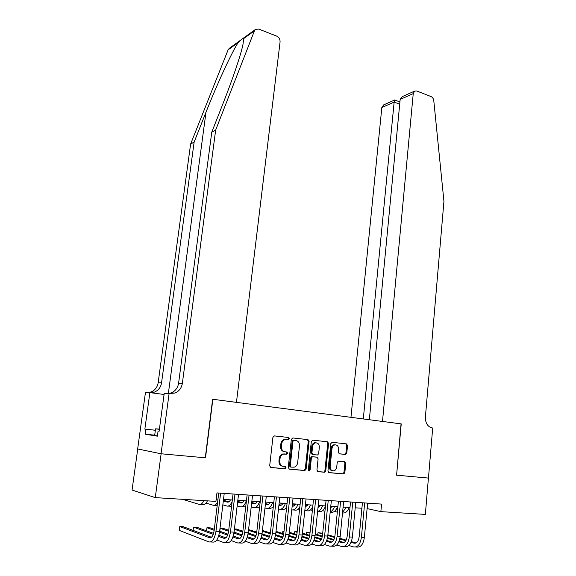 <?xml version="1.0" encoding="UTF-8"?>
<svg xmlns="http://www.w3.org/2000/svg" width="576" height="576" viewBox="0 0 576 576"><rect width="100%" height="100%" fill="white"/><g stroke="black" fill="none" stroke-linecap="round" stroke-linejoin="round"><path stroke-width="0.86" d="M289.267 438.66L288.475 437.472L274.428 435.917L272.916 437.342L269.676 465.833L270.842 467.539L285.005 468.792L286.049 467.77L285.25 466.589L283.435 466.423C280.901 465.89 279.677 464.076 279.756 460.987L280.022 458.626C280.397 456.286 281.549 454.788 283.486 454.118L286.913 454.162L287.669 453.175L286.87 451.994L285.055 451.807C282.535 451.253 281.311 449.431 281.39 446.364L281.657 444.01C282.017 441.727 283.14 440.258 285.019 439.582L288.54 439.625L289.267 438.66M284.702 451.757L284.242 451.685C281.722 451.123 280.498 449.309 280.577 446.242L280.843 443.894C281.203 441.619 282.326 440.15 284.198 439.481L287.719 439.524L288.446 438.559L287.777 437.393M270.432 467.424L284.191 468.641L285.235 467.618L284.76 466.546M282.809 466.308L282.622 466.272C280.087 465.739 278.863 463.932 278.942 460.85L279.209 458.489C279.583 456.156 280.735 454.658 282.672 453.996L286.092 454.032L286.848 453.053L286.294 451.937M345.434 454.45L346.788 453.074L347.544 445.522L346.493 443.894L332.136 442.303L330.754 443.678L327.938 471.038L329.026 472.673L343.807 473.926L344.851 472.55L345.766 463.356L344.707 461.736L338.227 461.167L337.198 462.535L336.737 467.114C336.442 469.073 335.506 470.304 333.929 470.808C331.466 470.959 330.206 469.526 330.156 466.502L331.999 448.517C332.28 446.63 333.18 445.428 334.685 444.91C337.19 444.715 338.479 446.148 338.551 449.208L338.249 452.189L339.314 453.823L345.434 454.45L344.563 454.327L345.917 452.952L346.666 445.406L345.751 443.808M396.425 475.164L428.414 478.073L425.347 514.404L380.858 511.639L381.564 504.086L216.958 492.905L215.921 501.386L155.268 497.621L161.129 453.78L205.51 457.819L212.854 399.276L401.054 423.878L396.598 475.178L401.227 423.9L382.5 421.452L413.237 93.636L400.162 99.418L369.346 419.731M309.103 441.31L307.994 439.632L292.817 437.954L291.341 439.366L288.245 467.489L289.382 469.174L304.69 470.527L306.137 469.087L309.103 441.31L308.268 441.202L307.303 439.553M312.754 440.158L327.514 441.792L328.594 443.441L325.764 470.844L324.698 472.234L318.031 471.701L316.937 470.052L318.11 458.842L317.016 457.178L312.408 456.797L311.357 458.179L310.111 469.915L309.348 470.894L308.326 469.75L311.328 441.554L312.754 440.158M285.581 467.683L285.689 466.769M288.756 437.558L288.526 439.632L287.719 439.524M287.15 452.074L287.042 453.082M285.538 466.668L285.43 467.654M137.736 448.963L132.062 490.054L155.268 497.621M367.099 508.579L380.858 511.639M216.662 499.097L217.987 499.061M223.502 499.414L232.337 499.975M237.823 500.328L246.413 500.875M251.863 501.221L260.222 501.754M265.644 502.099L273.773 502.618M279.166 502.963L287.071 503.467M292.428 503.813L300.118 504.302M305.453 504.641L312.926 505.116M318.233 505.454L325.505 505.922M330.782 506.261L337.86 506.707M343.109 507.046L349.992 507.485M355.212 507.816L361.915 508.248M367.999 503.165L367.488 508.601M288.979 469.058L303.854 470.376L305.294 468.936L308.268 441.202M294.005 440.28L292.975 441.274L290.268 465.926L291.06 467.107L294.17 467.179C296.122 466.531 297.288 465.026 297.662 462.665L299.484 445.889C299.563 442.865 298.361 441.058 295.884 440.489L292.882 440.201L292.154 441.166L292.975 441.274M290.93 467.086L290.239 466.963L289.447 465.782L292.154 441.166M293.177 440.179L295.884 440.489M317.65 471.593L323.842 472.082L324.907 470.693L327.737 443.333L326.794 441.713M316.274 457.07L311.566 456.667L310.507 458.05L309.269 469.764L310.111 469.915M308.635 470.7L309.269 469.764M319.327 447.25C319.255 444.118 317.923 442.67 315.324 442.894C313.79 443.426 312.883 444.643 312.588 446.537L311.911 452.945L313.013 454.608L317.614 455.004L318.658 453.629L319.327 447.25M316.015 442.786L314.482 442.786C312.948 443.318 312.034 444.528 311.746 446.422L312.588 446.537M312.912 454.594L312.17 454.486L311.069 452.822L311.746 446.422M339.062 453.758L344.563 454.327M335.304 444.816L333.821 444.802C332.316 445.313 331.423 446.515 331.135 448.402L331.999 448.517M332.395 470.736C330.293 470.434 329.263 468.979 329.292 466.358L331.135 448.402M328.644 472.565L342.929 473.774L343.973 472.399L344.887 463.219L344.131 461.678M200.39 500.422L199.534 500.371M182.664 499.32L199.123 504.389C200.844 504.814 202.435 503.561 203.897 500.638M200.203 504.454L202.644 504.598C204.379 505.022 205.97 503.777 207.432 500.861M211.457 537.271L183.24 526.687L179.791 526.536L179.294 530.417L208.966 541.93C212.335 542.448 214.668 538.92 215.95 531.367L220.608 493.15M210.622 541.987L212.594 542.059C215.993 542.57 218.326 539.057 219.607 531.518L224.23 493.394M218.729 493.027L214.121 530.712C213.271 535.723 211.723 538.07 209.477 537.754L179.791 526.536M157.435 435.874L154.649 435.521L155.556 428.846L159.422 429.041M159.386 429.314L155.556 428.846M215.662 130.054L182.369 383.292C181.584 387.979 179.143 391.234 175.039 393.041L169.099 393.559L161.05 453.773L205.286 457.798L212.63 399.247L236.455 402.365L280.08 41.897C280.159 39.226 279.036 37.296 276.703 36.115L258.739 29.074L255.456 29.426L254.426 30.838L215.662 130.054L211.759 132.228L223.906 101.246C232.956 78.286 241.099 54.115 243 44.251L243.67 38.599C243.115 38.016 241.279 39.334 238.176 42.559C231.876 52.042 217.058 84.067 205.992 112.226L194.134 142.078L161.554 382.846C160.79 387.295 158.436 390.377 154.49 392.09L150.919 392.767M161.05 453.773L137.657 448.942L145.462 392.414L149.868 392.63L144.864 429.106L155.369 430.222M194.134 142.078L190.613 144.043L158.155 382.774C157.392 387.18 155.059 390.233 151.135 391.932L148.457 392.558M168.53 393.53L171.31 392.868C175.385 391.075 177.811 387.857 178.589 383.213L211.759 132.228M238.176 42.559L228.125 49.81L190.613 144.043M169.099 393.559L164.232 393.322L159.127 431.23L158.076 431.071L159.134 431.179M154.699 435.168L145.166 434.189L157.392 436.169L158.076 431.071M145.166 434.189L145.843 429.257L144.864 429.106M164.074 394.474L149.868 392.63M228.125 49.81L229.284 48.341M155.362 430.258L145.843 429.257M403.301 96.156L414.626 91.109L416.779 90.986L431.042 96.574C432.569 97.301 433.483 98.669 433.786 100.67L443.938 201.348L425.405 416.981C425.354 423.086 427.586 426.737 432.101 427.932L432.691 428.011L428.465 478.08L396.598 475.178M363.298 418.939L394.142 102.082L381.83 107.525L383.674 104.89M350.964 417.326L381.83 107.525M414.626 91.109L413.237 93.636M394.898 100.051L394.142 102.082L399.701 104.177M402.451 96.53L400.162 99.418M216.72 498.982L216.086 500.004M214.38 501.293L213.502 501.235M206.042 503.1L213.113 505.224C214.704 505.627 216.202 504.612 217.606 502.193M214.207 505.289L217.195 505.526M230.479 499.86C229.514 501.631 228.456 502.38 227.311 502.114L223.308 500.983M228.881 501.811L223.394 500.27M222.84 504.864L226.836 506.038C228.845 506.477 230.623 504.958 232.157 501.487M227.959 506.102L231.588 506.261M243.986 500.717C243.014 502.474 241.942 503.215 240.768 502.956L237.614 502.078M242.338 502.675L237.694 501.394M230.364 500.069L229.342 499.788M237.154 505.937L240.314 506.837C242.712 507.269 244.692 505.282 246.247 500.861M241.452 506.909L245.722 506.794M257.249 501.566C256.27 503.302 255.182 504.036 253.987 503.777L251.64 503.136M255.557 503.518L251.719 502.481M243.821 501.019L242.338 500.616M251.201 506.966L253.541 507.629C255.989 508.061 257.99 506.088 259.553 501.71M254.707 507.694L259.603 507.168M216.828 539.957L223.394 542.434C226.843 542.945 229.198 539.46 230.465 531.972L234.979 494.129M225.094 542.491L226.958 542.556C230.429 543.067 232.79 539.59 234.05 532.123L238.529 494.366M233.057 493.999L228.593 531.324C227.75 536.292 226.188 538.61 223.891 538.294L218.556 536.335M225.878 537.854L218.866 535.298M213.588 533.376L196.884 527.292L193.5 527.141L193.09 530.381M213.25 534.391L193.5 527.141M231.185 540.59L237.55 542.923C241.07 543.434 243.454 539.986 244.692 532.57L249.07 495.086M239.278 542.981L241.049 543.046C244.584 543.557 246.974 540.115 248.213 532.721L252.547 495.324M247.111 494.95L242.784 531.922C241.956 536.839 240.379 539.143 238.032 538.819L232.963 537.012M240.012 538.416L233.273 536.026M228.002 534.161L219.643 531.202M214.294 529.301L210.283 527.882L206.957 527.731L206.575 530.82M227.664 535.126L219.514 532.217M214.171 530.309L206.957 527.731M245.268 541.202L251.438 543.406C255.024 543.917 257.429 540.497 258.653 533.153L262.894 496.022M253.202 543.463L254.873 543.521C258.473 544.032 260.885 540.626 262.102 533.297L266.306 496.253M260.899 495.886L256.702 532.512C255.895 537.386 254.297 539.662 251.906 539.345L247.097 537.667M253.886 538.97L247.399 536.731M242.143 534.917L234.05 532.123L230.465 531.972M228.715 530.28L223.445 528.458L220.176 528.314L219.816 531.259M241.805 535.831L233.914 533.088M228.6 531.245L220.176 528.314M259.085 541.8L265.068 543.874C268.718 544.385 271.145 541.001 272.347 533.729L276.458 496.944M266.854 543.938L268.43 543.996C272.102 544.5 274.529 541.13 275.731 533.873L279.806 497.174M274.421 496.807L270.36 533.088C269.561 537.919 267.948 540.173 265.522 539.856L260.957 538.308M267.494 539.51L261.259 537.415M256.01 535.644L248.177 533.009M242.863 531.216L236.376 529.034L234.425 528.948M255.672 536.515L248.04 533.93M242.755 532.138L234.382 529.301M270.274 502.394C269.287 504.115 268.186 504.842 266.969 504.583L265.406 504.166M268.531 504.346L265.478 503.539M257.033 501.941L255.103 501.43M264.974 507.974L266.537 508.399C269.028 508.831 271.051 506.88 272.614 502.546M267.718 508.471L269.748 508.586L273.24 507.384M272.635 542.369L278.438 544.342C282.154 544.846 284.602 541.498 285.782 534.29L289.764 497.851M280.26 544.399L281.743 544.457C285.473 544.961 287.921 541.62 289.102 534.434L293.054 498.074M287.698 497.707L283.759 533.657C282.974 538.438 281.347 540.67 278.878 540.353L274.558 538.927M280.85 540.036L274.853 538.07M269.618 536.35L262.03 533.851M256.745 532.116L248.573 529.574M269.273 537.178L261.893 534.737M256.637 532.994L248.494 530.302M283.032 503.208L283.061 503.215C282.067 504.914 280.951 505.634 279.72 505.375L278.921 505.166M281.275 505.159L278.986 504.562M270.007 502.841L267.653 502.229M278.496 508.939L279.302 509.155C281.83 509.587 283.874 507.658 285.444 503.366M280.498 509.227L282.456 509.342C283.918 509.695 285.307 509.062 286.632 507.442M285.934 542.93L291.564 544.795C295.337 545.299 297.799 541.987 298.966 534.845L302.825 498.737M293.414 544.86L294.811 544.91C298.591 545.414 301.061 542.102 302.227 534.982L306.058 498.953M300.73 498.593L296.906 534.211C296.136 538.949 294.502 541.159 291.989 540.842L287.906 539.525M293.954 540.554L288.194 538.704M282.967 537.026L275.63 534.665M270.367 532.973L262.426 530.424M282.629 537.818L275.486 535.514M270.259 533.822L262.332 531.259M295.625 504.014C294.624 505.699 293.501 506.412 292.241 506.153L292.176 506.131M293.796 505.951L292.241 505.555M282.751 503.726L279.979 503.014M285.818 508.32L286.517 508.5M291.773 509.882L291.838 509.904C294.401 510.336 296.474 508.421 298.037 504.166M293.054 509.976L294.934 510.084C296.705 510.48 298.325 509.558 299.794 507.319M298.987 543.47L304.452 545.242C308.275 545.746 310.759 542.462 311.911 535.392L315.648 499.608M306.324 545.306L307.634 545.35C311.472 545.854 313.963 542.578 315.108 535.522L318.816 499.824M313.524 499.464L309.816 534.758C309.06 539.453 307.411 541.642 304.862 541.325L301.003 540.108M306.821 541.066L301.291 539.323M296.078 537.682L288.972 535.442M283.745 533.801L276.005 531.367M295.733 538.438L288.828 536.256M283.622 534.607L275.918 532.174M307.966 504.799L305.201 506.974M306.101 506.729L305.251 506.52M295.574 504.101L295.099 503.978M295.265 504.583L292.421 503.87M298.289 509.119L299.563 509.45M305.388 510.71L307.202 510.818C309.319 511.243 311.17 509.954 312.739 506.959M304.805 510.732C307.159 510.682 309.031 508.759 310.414 504.958M311.803 543.996L317.102 545.681C320.976 546.185 323.482 542.93 324.612 535.925L328.241 500.465M319.003 545.746L320.227 545.789C324.122 546.293 326.628 543.046 327.751 536.054L331.351 500.674M326.081 500.314L322.495 535.298C321.746 539.95 320.083 542.117 317.506 541.8L313.862 540.677M319.457 541.555L314.15 539.921M308.938 538.315L302.062 536.198M296.863 534.593L289.339 532.274M284.033 531.137L282.91 531.086L282.65 533.455M308.592 539.042L301.918 536.976M296.741 535.37L289.253 533.052M284.004 531.425L282.91 531.086L282.586 533.434M320.098 505.577L318.01 507.571M307.872 504.965L306.965 504.742M307.562 505.426L305.424 504.9M310.543 509.904L312.379 510.372M317.614 511.438L319.248 511.531C321.818 511.963 323.892 510.199 325.476 506.225M317.614 511.416C319.723 510.97 321.372 509.076 322.574 505.735M324.382 544.514L329.522 546.113C333.454 546.61 335.974 543.391 337.09 536.443L340.603 501.3M331.445 546.178L332.597 546.221C336.535 546.718 339.062 543.506 340.171 536.573L343.656 501.509M338.422 501.156L334.937 535.824C334.202 540.432 332.525 542.585 329.911 542.268L326.491 541.224M331.862 542.045L326.772 540.504M321.566 538.934L314.914 536.926M309.744 535.363L302.422 533.146M297.18 531.713L294.826 531.612L294.581 533.894M321.221 539.626L314.77 537.667M309.614 536.105L302.342 533.894M297.115 532.31L294.826 531.612L294.48 533.858M332.014 506.34L330.61 507.938M319.961 505.807L318.629 505.483M325.332 507.629L324.929 507.535M319.651 506.246L318.19 505.894M322.582 510.667L324.958 511.265M330.178 512.179L331.092 512.237C333.778 512.669 335.902 510.818 337.478 506.686M330.206 511.949C332.05 511.222 333.482 509.4 334.519 506.498M336.737 545.011L341.726 546.53C345.708 547.034 348.242 543.845 349.337 536.962L352.742 502.128M343.67 546.602L344.743 546.638C348.732 547.135 351.274 543.953 352.368 537.084L355.745 502.33M350.532 501.977L347.162 536.342C346.435 540.907 344.75 543.038 342.108 542.722L338.882 541.764M344.045 542.52L339.163 541.073M333.972 539.532L327.535 537.624M322.387 536.098L315.266 533.988M310.061 532.44L306.54 532.13L306.31 534.319M333.626 540.194L327.391 538.337M322.25 536.81L315.194 534.708M309.989 533.16L306.54 532.13L306.18 534.283M343.728 507.082L343.008 508.061M337.73 508.032L337.018 507.866M331.834 506.628L330.768 506.376M337.68 508.529L336.809 508.32M331.524 507.053L330.718 506.866M334.418 511.423L337.32 512.136M342.526 512.914L342.742 512.928C345.456 513.36 347.594 511.524 349.171 507.434M342.576 512.352L346.262 507.247M348.869 545.501L353.714 546.948C357.739 547.445 360.288 544.284 361.368 537.466L364.666 502.934M355.68 547.02L356.681 547.049C360.713 547.553 363.269 544.392 364.342 537.588L367.618 503.136M362.434 502.783L359.165 536.854C358.452 541.375 356.76 543.485 354.082 543.175L351.058 542.29M356.011 542.988L351.331 541.62M346.154 540.115L339.919 538.301M334.8 536.81L327.881 534.794M322.697 533.282L318.06 532.634L317.844 534.751M345.802 540.749L339.775 538.992M334.663 537.494L327.809 535.493M322.632 533.974L318.06 532.634L317.693 534.701M285.61 439.351L286.43 439.459M280.843 443.894L281.657 444.01M280.577 446.242L281.39 446.364M285.804 454.054L286.625 454.183M283.997 453.874L284.818 454.003M279.209 458.489L280.022 458.626M278.942 460.85L279.756 460.987M284.191 468.641L285.005 468.792M287.417 439.546L288.23 439.654M305.294 468.936L306.137 469.087M303.854 470.376L304.69 470.527M289.447 465.782L290.268 465.926M327.737 443.333L328.594 443.441M324.907 470.693L325.764 470.844M323.503 472.111L324.36 472.262M316.166 457.049L317.016 457.178M311.94 456.631L312.782 456.761M310.507 458.05L311.357 458.179M311.069 452.822L311.911 452.945M329.292 466.358L330.156 466.502M344.887 463.219L345.766 463.356M343.973 472.399L344.851 472.55M342.612 473.796L343.483 473.947M346.666 445.406L347.544 445.522M345.917 452.952L346.788 453.074M199.627 500.393L200.311 500.436M215.95 531.367L219.607 531.518M209.477 537.754L210.542 537.79M205.992 112.226L168.35 393.523M161.554 382.846L158.155 382.774M178.589 383.213L182.369 383.292M254.426 30.838L243.67 38.599M213.595 501.264L214.294 501.307M227.311 502.114L228.017 502.164M240.768 502.956L241.495 502.999M253.987 503.777L254.729 503.82M223.891 538.294L224.986 538.337M244.692 532.57L248.213 532.721M238.032 538.819L239.148 538.862M258.653 533.153L262.102 533.297M251.906 539.345L253.037 539.388M272.347 533.729L275.731 533.873M265.522 539.856L266.674 539.899M266.969 504.583L267.718 504.626M285.782 534.29L289.102 534.434M278.878 540.353L280.051 540.396M279.72 505.375L280.483 505.418M298.966 534.845L302.227 534.982M291.989 540.842L293.177 540.893M292.241 506.153L293.018 506.196M311.911 535.392L315.108 535.522M304.862 541.325L306.065 541.375M324.612 535.925L327.751 536.054M317.506 541.8L318.722 541.85M337.09 536.443L340.171 536.573M329.911 542.268L331.15 542.311M349.337 536.962L352.368 537.084M342.108 542.722L343.354 542.772M361.368 537.466L364.342 537.588M354.082 543.175L355.349 543.218M284.198 439.481L285.019 439.582M286.092 454.032L286.913 454.162M282.672 453.996L283.486 454.118M284.458 468.619L285.278 468.77M304.214 470.347L305.05 470.498M292.882 440.201L293.702 440.309M323.842 472.082L324.698 472.234M311.566 456.667L312.408 456.797M308.743 470.786L309.348 470.894M314.482 442.786L315.324 442.894M333.821 444.802L334.685 444.91M342.929 473.774L343.807 473.926M344.909 454.298L345.787 454.421M171.31 392.868L175.039 393.041M154.49 392.09L151.135 391.932M255.456 29.426L229.118 48.456M383.198 105.098L394.632 100.008M399.917 101.952L394.69 99.972"/></g></svg>
